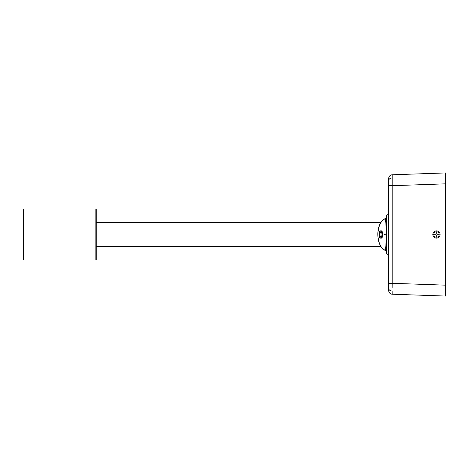 <?xml version="1.0" encoding="UTF-8"?>
<svg xmlns="http://www.w3.org/2000/svg" width="469" height="469" viewBox="0 0 469 469"><rect width="100%" height="100%" fill="white"/><g stroke="black" fill="none" stroke-linecap="round" stroke-linejoin="round"><path stroke-width="0.7" d="M392.207 174.79L445.55 172.932L445.55 183.836L392.207 185.701L392.207 283.299L445.55 285.164L445.55 296.068L392.207 294.21A3.641 3.641 0 0 1 388.695 290.569L388.695 178.431A3.641 3.641 0 0 1 392.207 174.79L392.207 185.701L388.695 185.701M388.695 283.299L392.207 283.299L392.166 287.556M445.55 285.164L445.55 183.836M388.695 288.441A3.641 2.574 0 0 0 392.154 291.009L392.207 294.21M388.695 180.559A3.641 2.574 0 0 1 392.154 177.991L392.154 177.065M380.799 237.232C382.288 237.537 382.294 231.475 380.799 231.768C379.14 231.446 379.128 237.537 380.799 237.232M380.799 230.859C378.547 230.426 378.53 238.551 380.799 238.141L381.197 238.141C383.144 238.528 383.126 230.449 381.197 230.859L380.799 230.859C382.751 230.467 382.745 238.545 380.799 238.141M385.858 246.026L386.421 234.5L385.858 222.974C385.172 215.183 378.055 223.015 377.879 234.523C378.055 245.973 385.178 253.811 385.858 246.026A0.909 0.698 -170 0 0 386.421 246.653C385.999 249.268 385.178 250.346 383.959 249.877L386.421 250.874M385.858 222.974A0.909 0.698 170 0 1 386.421 222.347C385.993 219.727 385.172 218.648 383.959 219.123L386.421 218.126M388.695 255.382A2.732 2.732 0 0 1 386.421 252.691L386.421 216.309A2.732 2.732 0 0 1 388.695 213.618M386.139 234.043L386.139 234.957L385.77 234.957L385.77 234.043L386.139 234.043M381.197 237.232C379.55 237.549 379.538 231.463 381.197 231.768M385.77 234.043L384.521 234.043L384.521 234.957L385.77 234.957M95.864 209.027L96.227 209.391L96.227 259.609L95.864 259.973L95.864 209.027L23.813 209.027L23.813 259.973L95.864 259.973M23.813 259.973L23.45 259.609L23.45 209.391L23.813 209.027M432.817 234.5A3.641 3.641 0 0 1 436.451 230.859A3.641 3.641 0 0 1 440.092 234.5A3.641 3.641 0 0 1 436.451 238.141A3.641 3.641 0 0 1 432.817 234.5A3.641 3.641 0 0 0 436.451 238.141A3.641 3.641 0 0 0 440.092 234.5M436.815 234.137L436.815 232.225L436.088 232.225L436.088 234.137L434.177 234.137L434.177 234.863L436.088 234.863L436.088 236.775L436.815 236.775L436.815 234.863L438.726 234.863L438.726 234.137L436.815 234.137M439.183 234.5A2.732 2.732 0 0 0 436.451 231.768A2.732 2.732 0 0 0 433.725 234.5A2.732 2.732 0 0 0 436.451 237.232A2.732 2.732 0 0 0 439.183 234.5M383.959 219.117L381.924 220.793L380.388 223.191C378.02 227.477 377.305 232.923 378.237 239.53C380.107 246.893 381.625 247.79 382.727 249.068L383.959 249.877M96.227 246.325L380.664 246.325M96.227 222.675L380.664 222.675"/></g></svg>
